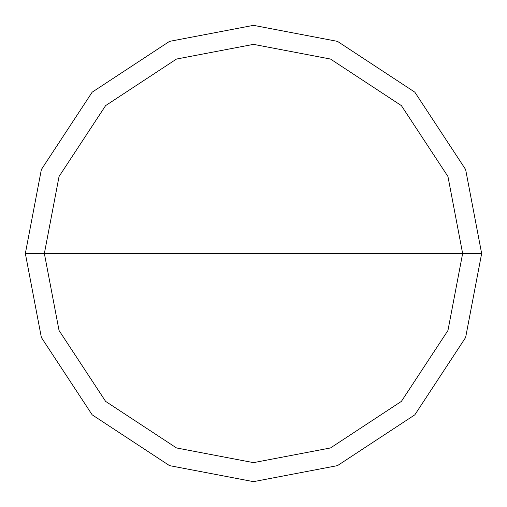 <?xml version="1.0" encoding="UTF-8"?>
<svg xmlns="http://www.w3.org/2000/svg" width="507" height="507" viewBox="0 0 507 507"><rect width="100%" height="100%" fill="white"/><g stroke="black" fill="none" stroke-linecap="round" stroke-linejoin="round"><path stroke-width="0.76" d="M462.638 253.5L447.954 330.482L401.386 401.386L330.482 447.954L253.5 462.638L176.518 447.954L105.614 401.386L59.046 330.482L44.363 253.5L462.638 253.5L447.954 176.518L401.386 105.614L330.482 59.046L253.5 44.363L176.518 59.046L105.614 105.614L59.046 176.518L44.363 253.5L25.35 253.5L41.371 169.522L92.173 92.173L169.522 41.371L253.5 25.35L337.478 41.371L414.827 92.173L465.629 169.522L481.65 253.5L465.629 169.522L414.827 92.173L337.478 41.371L253.5 25.35L169.522 41.371L92.173 92.173L41.371 169.522L25.35 253.5L41.371 337.478L92.173 414.827L169.522 465.629L253.5 481.65L337.478 465.629L414.827 414.827L465.629 337.478L481.65 253.5L44.363 253.5L59.046 176.518L105.614 105.614L176.518 59.046L253.5 44.363L330.482 59.046L401.386 105.614L447.954 176.518L462.638 253.5L481.65 253.5L465.629 337.478L414.827 414.827L337.478 465.629L253.5 481.65L169.522 465.629L92.173 414.827L41.371 337.478L25.35 253.5L44.363 253.5L59.046 330.482L105.614 401.386L176.518 447.954L253.5 462.638L330.482 447.954L401.386 401.386L447.954 330.482L462.638 253.5"/></g></svg>
